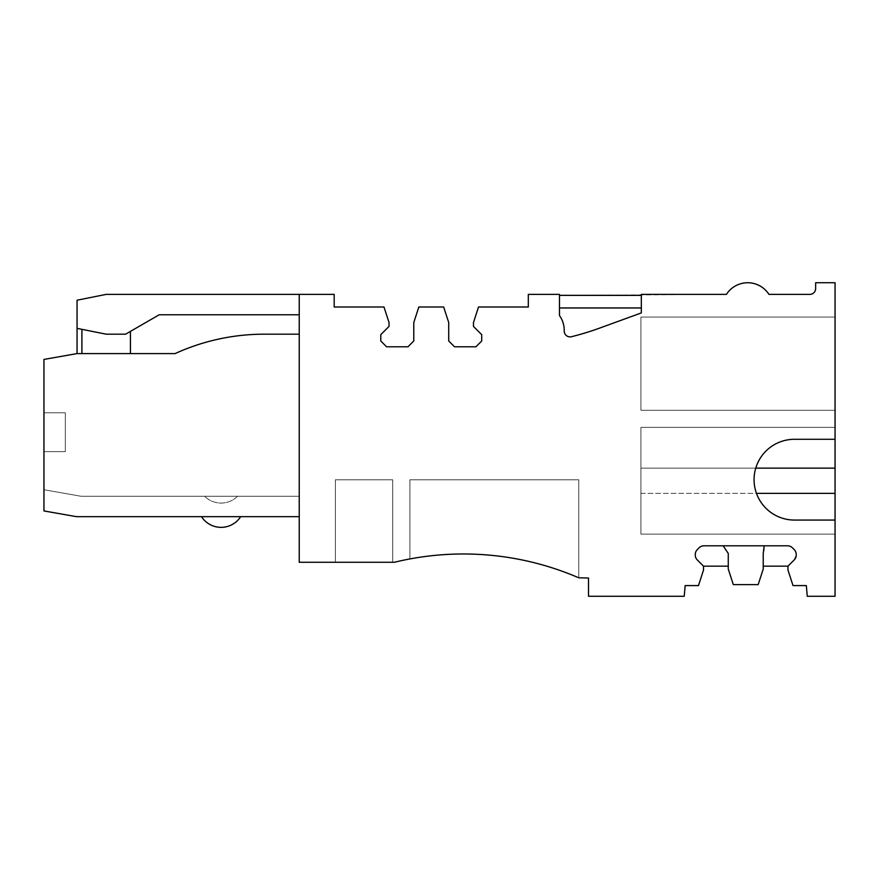 <?xml version="1.0" encoding="UTF-8"?>
<svg xmlns="http://www.w3.org/2000/svg" width="879" height="879" viewBox="0 0 879 879"><rect width="100%" height="100%" fill="white"/><g stroke="black" fill="none" stroke-linecap="round" stroke-linejoin="round"><path stroke-width="0.66" stroke-dasharray="4.39 3.3" d="M77.055 353.6L77.055 328.361L106.172 334.185L81.901 329.328L81.901 353.6L81.901 329.328L77.055 328.361L106.172 334.185L81.901 329.328L81.901 353.6L77.055 353.6L130.433 353.6L81.901 353.6L130.433 353.6L130.433 331.383L125.587 334.185L106.172 334.185L125.587 334.185L159.209 314.77L299.234 314.77L299.234 294.388L106.172 294.388L77.055 300.211L77.055 328.361L81.901 329.328L81.901 353.6L81.901 329.328L106.172 334.185L125.587 334.185L159.209 314.77L299.234 314.77L299.234 294.388L106.172 294.388L77.055 300.211L77.055 328.361L106.172 334.185L125.587 334.185L159.209 314.77L299.234 314.77L299.234 294.388L334.185 294.388L334.185 307.002L334.185 294.388L106.172 294.388L77.055 300.211L77.055 328.361L106.172 334.185L125.587 334.185L106.172 334.185L81.901 329.328L106.172 334.185L125.587 334.185L159.209 314.77L299.234 314.77L299.234 294.388L334.185 294.388L106.172 294.388L77.055 300.211L77.055 328.361L106.172 334.185L125.587 334.185L106.172 334.185L81.901 329.328L81.901 353.6L130.433 353.6L130.433 331.383L125.587 334.185L159.209 314.77L299.234 314.77L299.234 294.388L106.172 294.388L77.055 300.211L77.055 328.361L106.172 334.185L81.901 329.328L81.901 353.6L130.433 353.6L130.433 331.383L125.587 334.185L106.172 334.185L125.587 334.185L159.209 314.77L299.234 314.77L299.234 294.388L334.185 294.388L334.185 307.002L383.98 307.002L334.185 307.002L383.98 307.002L389.023 322.538L389.023 326.417L380.772 334.668L380.772 340.975L380.772 334.668L380.772 340.975L386.595 346.798L380.772 340.975L386.595 346.798L407.955 346.798L386.595 346.798L407.955 346.798L413.778 340.975L407.955 346.798L413.778 340.975L413.778 322.538L413.778 340.975L413.778 322.538L418.822 307.002L443.675 307.002L448.719 322.538L448.719 340.975L454.542 346.798L448.719 340.975L454.542 346.798L475.902 346.798L454.542 346.798L475.902 346.798L481.725 340.975L475.902 346.798L481.725 340.975L481.725 334.668L481.725 340.975L481.725 334.668L473.473 326.417L481.725 334.668L473.473 326.417L473.473 322.538L478.517 307.002L528.312 307.002L478.517 307.002L528.312 307.002L528.312 294.388L528.312 307.002L528.312 294.388L559.483 294.388L559.483 315.561A25.381 25.381 0 0 1 564.219 331.053A5.834 5.834 0 0 0 571.46 336.712A5.823 5.823 0 0 1 564.219 331.053A5.823 5.823 0 0 0 571.46 336.712A277.72 277.72 0 0 0 599.467 328.164L641.329 312.924L641.329 307.969L559.483 307.969L559.483 315.561L559.483 294.388L528.312 294.388L559.483 294.388L559.483 315.561L559.483 294.388L559.483 315.561L559.483 294.388L528.312 294.388L559.483 294.388L559.483 315.561L559.483 294.388L528.312 294.388L559.483 294.388L559.483 315.561L559.483 294.388L528.312 294.388L559.483 294.388L559.483 315.561L559.483 294.388L528.312 294.388L559.483 294.388L559.483 315.561L559.483 294.388L528.312 294.388L559.483 294.388L559.483 315.561A25.557 25.557 0 0 1 564.23 330.339A25.381 25.381 0 0 0 559.483 315.561A25.557 25.557 0 0 1 564.23 330.339L564.219 331.053A25.381 25.381 0 0 0 559.483 315.561A25.557 25.557 0 0 1 564.23 330.339L564.219 331.053A5.834 5.834 0 0 0 571.46 336.712A277.72 277.72 0 0 0 599.467 328.164A277.665 277.665 0 0 1 571.46 336.712A277.72 277.72 0 0 0 599.467 328.164L641.329 312.924L599.467 328.164L641.329 312.924L641.329 294.388L726.428 294.388A25.238 25.238 0 0 1 768.96 294.388L809.812 294.388A5.823 5.823 0 0 0 815.635 288.565L815.646 282.741L835.05 282.741L835.05 596.259L807.252 596.259L806.351 585.59L793.023 585.59L806.351 585.59L807.252 596.259L835.05 596.259L835.05 439.291L794.451 439.291C775.201 440.302 762.313 449.916 755.753 468.133A40.379 40.379 0 0 0 794.451 520.06L835.05 520.06L835.05 439.291L794.451 439.291A40.379 40.379 0 0 0 756.456 493.372C763.51 510.292 776.168 519.181 794.451 520.06L835.05 520.06L835.05 534.135L835.05 282.741L815.646 282.741L815.635 288.565L815.646 282.741L835.05 282.741L835.05 596.259L835.05 520.06L835.05 534.135L640.912 534.135L835.05 534.135L835.05 439.291L794.451 439.291A40.379 40.379 0 0 0 754.072 479.681A40.379 40.379 0 0 0 794.451 520.06L835.05 520.06L835.05 534.135L640.912 534.135L640.912 493.372L640.912 534.135L835.05 534.135L835.05 282.741L815.646 282.741L815.635 288.565L815.646 282.741L835.05 282.741L835.05 596.259L807.252 596.259L806.351 585.59L793.023 585.59L787.969 570.053L787.969 566.175L763.225 566.175L763.225 569.087L763.225 553.451L763.225 566.175L787.969 566.175L794.231 559.912L787.969 566.175L794.231 559.912L796.22 554.429A6.933 6.933 0 0 0 794.231 549.628A6.933 6.933 0 0 1 796.22 554.429A6.867 6.867 0 0 0 794.231 549.628L792.386 547.782A6.933 6.933 0 0 0 787.584 545.793A6.933 6.933 0 0 1 792.386 547.782A6.867 6.867 0 0 0 787.584 545.793L764.192 545.793L763.225 553.451L763.225 566.175L787.969 566.175L763.225 566.175L763.225 569.087L763.225 553.451L763.225 566.175L787.969 566.175L794.231 559.912A6.933 6.933 0 0 0 796.22 555.11L796.22 554.429A6.933 6.933 0 0 0 794.231 549.628L792.386 547.782A6.933 6.933 0 0 0 787.584 545.793L764.192 545.793L763.225 553.451L763.225 566.175L787.969 566.175L794.231 559.912L787.969 566.175L763.225 566.175L763.225 569.087L763.225 553.451L763.225 566.175L787.969 566.175L794.231 559.912A6.933 6.933 0 0 0 796.22 555.11L796.22 554.429A6.867 6.867 0 0 0 794.231 549.628L792.386 547.782A6.867 6.867 0 0 0 787.584 545.793L703.914 545.793A6.933 6.933 0 0 0 699.102 547.782A6.933 6.933 0 0 1 703.914 545.793L787.584 545.793L764.192 545.793L764.192 549.968L764.192 545.793L703.914 545.793A6.933 6.933 0 0 0 699.102 547.782L697.267 549.628A6.933 6.933 0 0 0 695.278 554.429A6.933 6.933 0 0 1 697.267 549.628L699.102 547.782L697.267 549.628A6.933 6.933 0 0 0 695.278 554.429L695.278 555.11A6.933 6.933 0 0 0 697.267 559.912A6.933 6.933 0 0 1 695.278 555.11L695.278 554.429L695.278 555.11A6.933 6.933 0 0 0 697.267 559.912L703.519 566.175L703.519 570.053L698.475 585.59L685.148 585.59L684.247 596.259L685.148 585.59L684.247 596.259L588.501 596.259L588.501 578.019L578.789 577.811A291.235 291.235 0 0 0 394.363 562.285L299.234 562.285L299.234 294.388L106.172 294.388L77.055 300.211L77.055 328.361L106.172 334.185L125.587 334.185L106.172 334.185L81.901 329.328L81.901 353.6L130.433 353.6L130.433 331.383L125.587 334.185L159.209 314.77L299.234 314.77L299.234 294.388L334.185 294.388L334.185 307.002L383.98 307.002L389.023 322.538L389.023 326.417L380.772 334.668L380.772 340.975L386.595 346.798L407.955 346.798L413.778 340.975L413.778 322.538L418.822 307.002L443.675 307.002L448.719 322.538L448.719 340.975L454.542 346.798L475.902 346.798L481.725 340.975L481.725 334.668L473.473 326.417L473.473 322.538L478.517 307.002L528.312 307.002L528.312 294.388L559.483 294.388L559.483 315.561A25.381 25.381 0 0 1 564.23 330.339L564.219 331.053A5.823 5.823 0 0 0 571.46 336.712A277.72 277.72 0 0 0 599.467 328.164L641.329 312.924L641.329 294.388L726.428 294.388A25.238 25.238 0 0 1 768.96 294.388L809.812 294.388A5.823 5.823 0 0 0 815.635 288.565L815.646 282.741L835.05 282.741L815.646 282.741L815.635 288.565L815.646 282.741L835.05 282.741L835.05 596.259L807.252 596.259L806.351 585.59L793.023 585.59L787.969 570.053L787.969 566.175L763.225 566.175L763.225 569.087L763.225 553.451L763.225 566.175L787.969 566.175L794.231 559.912L787.969 566.175L763.225 566.175L763.225 569.087L763.225 553.451L763.225 566.175L787.969 566.175L794.231 559.912A6.933 6.933 0 0 0 796.22 555.11L796.22 554.429A6.933 6.933 0 0 0 794.231 549.628L792.386 547.782A6.933 6.933 0 0 0 787.584 545.793L764.192 545.793L763.225 553.451L763.225 569.087L763.225 553.451L763.225 566.175L787.969 566.175L794.231 559.912L787.969 566.175L763.225 566.175L763.225 569.087L763.225 553.451L764.192 545.793L703.914 545.793L787.584 545.793L764.192 545.793L763.225 553.451L764.192 545.793L703.914 545.793A6.933 6.933 0 0 0 699.102 547.782L697.267 549.628A6.933 6.933 0 0 0 695.278 554.429L695.278 555.11A6.933 6.933 0 0 0 697.267 559.912L703.519 566.175L697.267 559.912A6.933 6.933 0 0 1 695.278 555.11L695.278 554.429A6.933 6.933 0 0 1 697.267 549.628L699.102 547.782L697.267 549.628A6.933 6.933 0 0 0 695.278 554.429L695.278 555.11A6.933 6.933 0 0 0 697.267 559.912L703.519 566.175L697.267 559.912A6.933 6.933 0 0 1 695.278 555.11L695.278 554.429A6.933 6.933 0 0 1 697.267 549.628L699.102 547.782L697.267 549.628A6.933 6.933 0 0 0 695.278 554.429L695.278 555.11A6.933 6.933 0 0 0 697.267 559.912L703.519 566.175L697.267 559.912A6.933 6.933 0 0 1 695.278 555.11L695.278 554.429A6.933 6.933 0 0 1 697.267 549.628L699.102 547.782A6.933 6.933 0 0 1 703.914 545.793L787.584 545.793L764.192 545.793L763.225 553.451L764.192 545.793L703.914 545.793L787.584 545.793L764.192 545.793L763.225 553.451L764.192 545.793L703.914 545.793A6.933 6.933 0 0 0 699.102 547.782A6.933 6.933 0 0 1 703.914 545.793L787.584 545.793A6.867 6.867 0 0 1 792.386 547.782L794.231 549.628L792.386 547.782A6.933 6.933 0 0 0 787.584 545.793A6.867 6.867 0 0 1 792.386 547.782L794.231 549.628L792.386 547.782A6.933 6.933 0 0 0 787.584 545.793A6.867 6.867 0 0 1 792.386 547.782L794.231 549.628A6.867 6.867 0 0 1 796.22 554.429A6.933 6.933 0 0 0 794.231 549.628A6.867 6.867 0 0 1 796.22 554.429A6.933 6.933 0 0 0 794.231 549.628A6.867 6.867 0 0 1 796.22 554.429A6.933 6.933 0 0 0 794.231 549.628L792.386 547.782A6.933 6.933 0 0 0 787.584 545.793L703.914 545.793A6.933 6.933 0 0 0 699.102 547.782A6.933 6.933 0 0 1 703.914 545.793L787.584 545.793A6.867 6.867 0 0 1 792.386 547.782A6.933 6.933 0 0 0 787.584 545.793A6.867 6.867 0 0 1 792.386 547.782L794.231 549.628A6.867 6.867 0 0 1 796.22 554.429A6.933 6.933 0 0 0 794.231 549.628A6.867 6.867 0 0 1 796.22 554.429A6.933 6.933 0 0 0 794.231 549.628M299.234 516.665L76.473 516.665L299.234 516.665L76.473 516.665L299.234 516.665L299.234 334.185L264.052 334.185L299.234 334.185L299.234 516.665L299.234 334.185L299.234 516.665L299.234 334.185L264.052 334.185L299.234 334.185L299.234 516.665L299.234 334.185L264.052 334.185L299.234 334.185L299.234 496.283L299.234 334.185L264.052 334.185L299.234 334.185L299.234 516.665L299.234 334.185L264.052 334.185L299.234 334.185L299.234 496.283L299.234 334.185L264.052 334.185L299.234 334.185L299.234 516.665L299.234 334.185L264.052 334.185A214.234 214.234 0 0 0 175.086 353.6L76.978 353.6L43.95 359.423L43.95 510.93L76.473 516.665L201.511 516.665L76.473 516.665L43.95 510.93L76.473 516.665L43.95 510.93L76.473 516.665L299.234 516.665L240.681 516.665L299.234 516.665L299.234 496.283L237.539 496.283A23.293 23.293 0 0 1 204.653 496.283A23.293 23.293 0 0 0 237.539 496.283L81.154 496.283L43.95 489.724L43.95 510.93L76.473 516.665L43.95 510.93L76.473 516.665L299.234 516.665L299.234 496.283L81.154 496.283L43.95 489.724L43.95 510.93L76.473 516.665L43.95 510.93L76.473 516.665L299.234 516.665L76.473 516.665L43.95 510.93L76.473 516.665L299.234 516.665L299.234 496.283L81.154 496.283L43.95 489.724L43.95 510.93L43.95 359.423L43.95 510.93L43.95 359.423L43.95 510.93L43.95 359.423L43.95 510.93L43.95 359.423L43.95 510.93L76.473 516.665L299.234 516.665L76.473 516.665L43.95 510.93L43.95 359.423L43.95 510.93L76.473 516.665L299.234 516.665L299.234 496.283L81.154 496.283L43.95 489.724L43.95 510.93L43.95 359.423L43.95 489.724L81.154 496.283L43.95 489.724L81.154 496.283L43.95 489.724L81.154 496.283L43.95 489.724L81.154 496.283L43.95 489.724L81.154 496.283L43.95 489.724L43.95 359.423L43.95 489.724L81.154 496.283L43.95 489.724L81.154 496.283L43.95 489.724L43.95 359.423L43.95 510.93L76.473 516.665L299.234 516.665L76.473 516.665L299.234 516.665L299.234 496.283L81.154 496.283L299.234 496.283L81.154 496.283L299.234 496.283L81.154 496.283L299.234 496.283L81.154 496.283L299.234 496.283L81.154 496.283L299.234 496.283L81.154 496.283L299.234 496.283L299.234 334.185L299.234 516.665L299.234 334.185L264.052 334.185A214.234 214.234 0 0 0 175.086 353.6A214.234 214.234 0 0 1 264.052 334.185A214.234 214.234 0 0 0 175.086 353.6L76.978 353.6L43.95 359.423M240.681 516.665A23.293 23.293 0 0 1 201.511 516.665M43.95 451.63L43.95 412.811L43.95 451.63L65.31 451.63L65.31 412.811L65.31 451.63L65.31 412.811L65.31 451.63L65.31 412.811L65.31 451.63L65.31 412.811L65.31 451.63L65.31 412.811L65.31 451.63L65.31 412.811L65.31 451.63L65.31 412.811L65.31 451.63L65.31 412.811L65.31 451.63L65.31 412.811L65.31 451.63L43.95 451.63L43.95 412.811L65.31 412.811L43.95 412.811L43.95 451.63L65.31 451.63L43.95 451.63L43.95 412.811L65.31 412.811L43.95 412.811L43.95 451.63L65.31 451.63L43.95 451.63L43.95 412.811L65.31 412.811L43.95 412.811L43.95 451.63L65.31 451.63L43.95 451.63L43.95 412.811L65.31 412.811L43.95 412.811L43.95 451.63L65.31 451.63L43.95 451.63L43.95 412.811L65.31 412.811L43.95 412.811L43.95 451.63L65.31 451.63L43.95 451.63L43.95 412.811L65.31 412.811L43.95 412.811L43.95 451.63L65.31 451.63L43.95 451.63L43.95 412.811L65.31 412.811L43.95 412.811L43.95 451.63L65.31 451.63L43.95 451.63L43.95 412.811L65.31 412.811L43.95 412.811L43.95 451.63L65.31 451.63L43.95 451.63M564.219 330.922L564.219 331.053A5.834 5.834 0 0 0 571.46 336.712A277.72 277.72 0 0 0 599.467 328.164L641.329 312.924L599.467 328.164L641.329 312.924L599.467 328.164L641.329 312.924L599.467 328.164L641.329 312.924L599.467 328.164L641.329 312.924L641.329 295.355L559.483 295.355L559.483 294.388L528.312 294.388L559.483 294.388L528.312 294.388L528.312 307.002L528.312 294.388L528.312 307.002L528.312 294.388L528.312 307.002L528.312 294.388L528.312 307.002L528.312 294.388L528.312 307.002L528.312 294.388L528.312 307.002L528.312 294.388L528.312 307.002L478.517 307.002L528.312 307.002L478.517 307.002L528.312 307.002L478.517 307.002L528.312 307.002L478.517 307.002L528.312 307.002L478.517 307.002L528.312 307.002L478.517 307.002L528.312 307.002L478.517 307.002L473.473 322.538L478.517 307.002L473.473 322.538L478.517 307.002L473.473 322.538L478.517 307.002L473.473 322.538L478.517 307.002L473.473 322.538L478.517 307.002L473.473 322.538L478.517 307.002L473.473 322.538L478.517 307.002L473.473 322.538L473.473 326.417L473.473 322.538L473.473 326.417L473.473 322.538L473.473 326.417L473.473 322.538L473.473 326.417L473.473 322.538L473.473 326.417L473.473 322.538L473.473 326.417L473.473 322.538L473.473 326.417L473.473 322.538L473.473 326.417L481.725 334.668L473.473 326.417L481.725 334.668L473.473 326.417L481.725 334.668L473.473 326.417L481.725 334.668L473.473 326.417L481.725 334.668L473.473 326.417L481.725 334.668L473.473 326.417L481.725 334.668L481.725 340.975L481.725 334.668L481.725 340.975L481.725 334.668L481.725 340.975L475.902 346.798L481.725 340.975L475.902 346.798L481.725 340.975L475.902 346.798L454.542 346.798L475.902 346.798L454.542 346.798L475.902 346.798L454.542 346.798L448.719 340.975L454.542 346.798L448.719 340.975L454.542 346.798L448.719 340.975L448.719 322.538L448.719 340.975L448.719 322.538L448.719 340.975L448.719 322.538L448.719 340.975L448.719 322.538L448.719 340.975L448.719 322.538L448.719 340.975L448.719 322.538L448.719 340.975L448.719 322.538L448.719 340.975L448.719 322.538L443.675 307.002L448.719 322.538L443.675 307.002L448.719 322.538L443.675 307.002L448.719 322.538L443.675 307.002L448.719 322.538L443.675 307.002L448.719 322.538L443.675 307.002L448.719 322.538L443.675 307.002L448.719 322.538L443.675 307.002L418.822 307.002L443.675 307.002L418.822 307.002L443.675 307.002L418.822 307.002L443.675 307.002L418.822 307.002L443.675 307.002L418.822 307.002L443.675 307.002L418.822 307.002L443.675 307.002L418.822 307.002L443.675 307.002L418.822 307.002L413.778 322.538L418.822 307.002L413.778 322.538L418.822 307.002L413.778 322.538L418.822 307.002L413.778 322.538L418.822 307.002L413.778 322.538L418.822 307.002L413.778 322.538L418.822 307.002L413.778 322.538L418.822 307.002L413.778 322.538L413.778 340.975L413.778 322.538L413.778 340.975L413.778 322.538L413.778 340.975L413.778 322.538L413.778 340.975L413.778 322.538L413.778 340.975L413.778 322.538L413.778 340.975L413.778 322.538L413.778 340.975L407.955 346.798L413.778 340.975L407.955 346.798L413.778 340.975L407.955 346.798L386.595 346.798L407.955 346.798L386.595 346.798L407.955 346.798L386.595 346.798L380.772 340.975L386.595 346.798L380.772 340.975L386.595 346.798L380.772 340.975L380.772 334.668L380.772 340.975L380.772 334.668L380.772 340.975L380.772 334.668L389.023 326.417L389.023 322.538L383.98 307.002L389.023 322.538L389.023 326.417L380.772 334.668L389.023 326.417L389.023 322.538L383.98 307.002L389.023 322.538L389.023 326.417L380.772 334.668L389.023 326.417L389.023 322.538L383.98 307.002L389.023 322.538L389.023 326.417L380.772 334.668L389.023 326.417L389.023 322.538L383.98 307.002L389.023 322.538L389.023 326.417L380.772 334.668L389.023 326.417L389.023 322.538L383.98 307.002L389.023 322.538L389.023 326.417L380.772 334.668L389.023 326.417L389.023 322.538L383.98 307.002L389.023 322.538L389.023 326.417L380.772 334.668L389.023 326.417L389.023 322.538L383.98 307.002L389.023 322.538L389.023 326.417L380.772 334.668L389.023 326.417L389.023 322.538L383.98 307.002L334.185 307.002L334.185 294.388L334.185 307.002L383.98 307.002L334.185 307.002L334.185 294.388L106.172 294.388L77.055 300.211L77.055 328.361L106.172 334.185L125.587 334.185L106.172 334.185L125.587 334.185L130.433 331.383L130.433 353.6L130.433 331.383L130.433 353.6L130.433 331.383L125.587 334.185L159.209 314.77L299.234 314.77L299.234 294.388L106.172 294.388L77.055 300.211L77.055 328.361L106.172 334.185L81.901 329.328L81.901 353.6L130.433 353.6L130.433 331.383L130.433 353.6L130.433 331.383L125.587 334.185L106.172 334.185L81.901 329.328L81.901 353.6L130.433 353.6L130.433 331.383L125.587 334.185L159.209 314.77L299.234 314.77L299.234 294.388L334.185 294.388L334.185 307.002L383.98 307.002L334.185 307.002L334.185 294.388L106.172 294.388L77.055 300.211L77.055 328.361L106.172 334.185L125.587 334.185L106.172 334.185L125.587 334.185L159.209 314.77L299.234 314.77L299.234 294.388L106.172 294.388L77.055 300.211L77.055 328.361L106.172 334.185L81.901 329.328L81.901 353.6L130.433 353.6L130.433 331.383L125.587 334.185L106.172 334.185L81.901 329.328L81.901 353.6L130.433 353.6L130.433 331.383L130.433 353.6L130.433 331.383L125.587 334.185L159.209 314.77L299.234 314.77L299.234 294.388L334.185 294.388L334.185 307.002L383.98 307.002L334.185 307.002L334.185 294.388L106.172 294.388L77.055 300.211L77.055 328.361L106.172 334.185L125.587 334.185L106.172 334.185L81.901 329.328L81.901 353.6L130.433 353.6L130.433 331.383M571.46 336.712A277.72 277.72 0 0 0 599.467 328.164L641.329 312.924L641.329 294.388L641.329 312.924L641.329 294.388L641.329 312.924L599.467 328.164A277.72 277.72 0 0 1 571.46 336.712A5.834 5.834 0 0 1 564.219 331.053A5.823 5.823 0 0 0 571.46 336.712A5.834 5.834 0 0 1 564.219 331.053A25.381 25.381 0 0 0 564.23 330.339A25.381 25.381 0 0 1 564.219 331.053A5.823 5.823 0 0 0 571.46 336.712A5.834 5.834 0 0 1 564.219 331.053A5.823 5.823 0 0 0 571.46 336.712A5.834 5.834 0 0 1 564.219 331.053A5.823 5.823 0 0 0 571.46 336.712A5.834 5.834 0 0 1 564.219 331.053A25.381 25.381 0 0 0 564.23 330.339L564.219 331.053A25.381 25.381 0 0 0 564.23 330.339L564.219 331.053A25.381 25.381 0 0 0 564.23 330.339L564.219 331.053A25.381 25.381 0 0 0 564.23 330.339L564.219 331.053A5.823 5.823 0 0 0 571.46 336.712A277.72 277.72 0 0 0 599.467 328.164L641.329 312.924L641.329 294.388L641.329 312.924L641.329 294.388L641.329 312.924L641.329 294.388L641.329 312.924L641.329 294.388L641.329 312.924L641.329 294.388L726.428 294.388A25.238 25.238 0 0 1 768.96 294.388L809.812 294.388A5.823 5.823 0 0 0 815.635 288.565L815.646 282.741L835.05 282.741L835.05 596.259L835.05 520.06L835.05 534.135L640.912 534.135L835.05 534.135L835.05 427.37L835.05 439.291L794.451 439.291C775.19 440.313 762.291 449.927 755.753 468.133A40.379 40.379 0 0 0 756.456 493.372C763.51 510.292 776.168 519.181 794.451 520.06L835.05 520.06L835.05 534.135L640.912 534.135L640.912 427.37L835.05 427.37L640.912 427.37L640.912 534.135L835.05 534.135L835.05 520.06L835.05 534.135L640.912 534.135L640.912 468.133L640.912 534.135L835.05 534.135L835.05 282.741L815.646 282.741L815.635 288.565L815.646 282.741L835.05 282.741L835.05 596.259L807.252 596.259L806.351 585.59L793.023 585.59L787.969 570.053L787.969 566.175L763.225 566.175L763.225 569.087L763.225 553.451L764.192 545.793L703.914 545.793L764.192 545.793L763.225 553.451L764.192 545.793M703.519 566.175L728.273 566.175L703.519 566.175L703.519 570.053L698.475 585.59L703.519 570.053L703.519 566.175L728.273 566.175L728.273 569.087L728.273 566.175L703.519 566.175L703.519 570.053L698.475 585.59L703.519 570.053L703.519 566.175L728.273 566.175L703.519 566.175L703.519 570.053L698.475 585.59L703.519 570.053L703.519 566.175L728.273 566.175L703.519 566.175L703.519 570.053L698.475 585.59L703.519 570.053L703.519 566.175L728.273 566.175L703.519 566.175L703.519 570.053L698.475 585.59L703.519 570.053L703.519 566.175L728.273 566.175L703.519 566.175L703.519 570.053L698.475 585.59L703.519 570.053L703.519 566.175L728.273 566.175L703.519 566.175L703.519 570.053L698.475 585.59L703.519 570.053L703.519 566.175L703.519 570.053L698.475 585.59L703.519 570.053L703.519 566.175L728.273 566.175L703.519 566.175L728.273 566.175L728.273 569.087L728.273 553.451L728.273 566.175L728.273 553.451L723.131 545.793L728.273 553.451L728.273 569.087L728.273 553.451L723.131 545.793L728.273 553.451L728.273 569.087L728.273 553.451L723.131 545.793L728.273 553.451L728.273 569.087L728.273 553.451L723.131 545.793L728.273 553.451L728.273 569.087L728.273 553.451L723.131 545.793L728.273 553.451L723.131 545.793L728.273 553.451L728.273 566.175L728.273 553.451L723.131 545.793L728.273 553.451L728.273 569.087L728.273 553.451L728.273 569.087L733.317 584.612L758.17 584.612L763.225 569.087L763.225 566.175L787.969 566.175L794.231 559.912A6.933 6.933 0 0 0 796.22 555.11L796.22 554.429M835.05 439.291L835.05 282.741L835.05 439.291L835.05 282.741L835.05 439.291L794.451 439.291A40.379 40.379 0 0 0 754.072 479.681A40.379 40.379 0 0 1 755.753 468.133A40.379 40.379 0 0 0 794.451 520.06L835.05 520.06L835.05 468.133L640.912 468.133L835.05 468.133L640.912 468.133L835.05 468.133L640.912 468.133L835.05 468.133L640.912 468.133L755.753 468.133L640.912 468.133L640.912 534.135L835.05 534.135L640.912 534.135L640.912 468.133L835.05 468.133L835.05 427.37L640.912 427.37L835.05 427.37L835.05 439.291L835.05 427.37L640.912 427.37L640.912 534.135L835.05 534.135L640.912 534.135L640.912 427.37L835.05 427.37L835.05 439.291L794.451 439.291C775.19 440.313 762.291 449.927 755.753 468.133A40.379 40.379 0 0 0 754.072 479.681A40.379 40.379 0 0 1 794.451 439.291C775.19 440.313 762.291 449.927 755.753 468.133C762.291 449.927 775.19 440.313 794.451 439.291C775.19 440.313 762.291 449.927 755.753 468.133A40.379 40.379 0 0 0 754.072 479.681A40.379 40.379 0 0 1 794.451 439.291C775.19 440.313 762.291 449.927 755.753 468.133A40.379 40.379 0 0 0 754.072 479.681A40.379 40.379 0 0 1 794.451 439.291C775.19 440.313 762.291 449.927 755.753 468.133A40.379 40.379 0 0 0 754.072 479.681A40.379 40.379 0 0 1 794.451 439.291C775.19 440.313 762.291 449.927 755.753 468.133A40.379 40.379 0 0 0 754.072 479.681A40.379 40.379 0 0 1 794.451 439.291L835.05 439.291L835.05 427.37L640.912 427.37L640.912 534.135L640.912 427.37L835.05 427.37L835.05 439.291L794.451 439.291L835.05 439.291L835.05 427.37L640.912 427.37L640.912 534.135L640.912 427.37L835.05 427.37L835.05 439.291L794.451 439.291L835.05 439.291L835.05 427.37L640.912 427.37L640.912 534.135L640.912 427.37L835.05 427.37L835.05 439.291L794.451 439.291L835.05 439.291L835.05 427.37L640.912 427.37L640.912 534.135L640.912 427.37L835.05 427.37L835.05 439.291L794.451 439.291L835.05 439.291L835.05 427.37L640.912 427.37L640.912 493.372L640.912 427.37L835.05 427.37L640.912 427.37L640.912 468.133L640.912 427.37L640.912 468.133L640.912 427.37L835.05 427.37L835.05 439.291L794.451 439.291L835.05 439.291L835.05 282.741L815.646 282.741L815.635 288.565A5.823 5.823 0 0 1 809.812 294.388A5.823 5.823 0 0 0 815.635 288.565A5.823 5.823 0 0 1 809.812 294.388A5.823 5.823 0 0 0 815.635 288.565A5.823 5.823 0 0 1 809.812 294.388L768.96 294.388A25.238 25.238 0 0 0 726.428 294.388L641.329 294.388L726.428 294.388A25.238 25.238 0 0 1 768.96 294.388L809.812 294.388L768.96 294.388A25.238 25.238 0 0 0 726.428 294.388L641.329 294.388L726.428 294.388A25.238 25.238 0 0 1 768.96 294.388L809.812 294.388L768.96 294.388A25.238 25.238 0 0 0 726.428 294.388L559.483 295.355L641.329 295.355L559.483 295.355L559.483 307.969L641.329 307.969L559.483 307.969L641.329 307.969L559.483 307.969L641.329 307.969L559.483 307.969L641.329 307.969L559.483 307.969L641.329 307.969L559.483 307.969L641.329 307.969L559.483 307.969L641.329 307.969L559.483 307.969L641.329 307.969L641.329 295.355L559.483 295.355L726.428 294.388A25.238 25.238 0 0 1 768.96 294.388L809.812 294.388A5.823 5.823 0 0 0 815.635 288.565L815.646 282.741L835.05 282.741L835.05 596.259L807.252 596.259L806.351 585.59L793.023 585.59L787.969 570.053L787.969 566.175L763.225 566.175M758.17 584.612L763.225 569.087L758.17 584.612L763.225 569.087L758.17 584.612L763.225 569.087L758.17 584.612L763.225 569.087L758.17 584.612L763.225 569.087L758.17 584.612L763.225 569.087L758.17 584.612L763.225 569.087L758.17 584.612L763.225 569.087L758.17 584.612L733.317 584.612L758.17 584.612M728.273 566.175L728.273 569.087L733.317 584.612L728.273 569.087L733.317 584.612L728.273 569.087L733.317 584.612L728.273 569.087L733.317 584.612L728.273 569.087L733.317 584.612L728.273 569.087L733.317 584.612L728.273 569.087L733.317 584.612L728.273 569.087L733.317 584.612L728.273 569.087L728.273 553.451L723.131 545.793M392.704 562.285L392.704 479.78L392.704 562.285L392.704 479.78L335.382 479.78L392.704 479.78L335.382 479.78L392.704 479.78L392.704 562.285L392.704 479.78L335.382 479.78L392.704 479.78L392.704 562.285L392.704 479.78L335.382 479.78L392.704 479.78L392.704 562.285L392.704 479.78L335.382 479.78L392.704 479.78L392.704 562.285L392.704 479.78L335.382 479.78L392.704 479.78L392.704 562.285L392.704 479.78L335.382 479.78L392.704 479.78L392.704 562.285L392.704 479.78L335.382 479.78L392.704 479.78L392.704 562.285L392.704 479.78L335.382 479.78L392.704 479.78L392.704 562.285L335.382 562.285L335.382 479.78L335.382 562.285L392.704 562.285L335.382 562.285L392.704 562.285L335.382 562.285L335.382 479.78L335.382 562.285L392.704 562.285L335.382 562.285L335.382 479.78L335.382 562.285L392.704 562.285L335.382 562.285L335.382 479.78L335.382 562.285L392.704 562.285L335.382 562.285L335.382 479.78L335.382 562.285L392.704 562.285L335.382 562.285L335.382 479.78L335.382 562.285L392.704 562.285L335.382 562.285L335.382 479.78L335.382 562.285L392.704 562.285L335.382 562.285L335.382 479.78L335.382 562.285L392.704 562.285M835.05 317.044L640.912 317.044L835.05 317.044L640.912 317.044L640.912 410.273L640.912 317.044L640.912 410.273L640.912 317.044L835.05 317.044L640.912 317.044L640.912 410.273L640.912 317.044L835.05 317.044L640.912 317.044L640.912 410.273L640.912 317.044L835.05 317.044L640.912 317.044L640.912 410.273L640.912 317.044L835.05 317.044L640.912 317.044L640.912 410.273L640.912 317.044L835.05 317.044L640.912 317.044L640.912 410.273L640.912 317.044L835.05 317.044L640.912 317.044L640.912 410.273L640.912 317.044L835.05 317.044L640.912 317.044L640.912 410.273L640.912 317.044L835.05 317.044L835.05 410.273L640.912 410.273L835.05 410.273L835.05 317.044L835.05 410.273L835.05 317.044L835.05 410.273L640.912 410.273L835.05 410.273L835.05 317.044L835.05 410.273L640.912 410.273L835.05 410.273L835.05 317.044L835.05 410.273L640.912 410.273L835.05 410.273L835.05 317.044L835.05 410.273L640.912 410.273L835.05 410.273L835.05 317.044L835.05 410.273L640.912 410.273L835.05 410.273L835.05 317.044L835.05 410.273L640.912 410.273L835.05 410.273L835.05 317.044L835.05 410.273L640.912 410.273L835.05 410.273L835.05 317.044M299.234 294.388L334.185 294.388L334.185 307.002L383.98 307.002L334.185 307.002L334.185 294.388L106.172 294.388L77.055 300.211L77.055 328.361L106.172 334.185L125.587 334.185L159.209 314.77L125.587 334.185L106.172 334.185L125.587 334.185L106.172 334.185L125.587 334.185L159.209 314.77L299.234 314.77L299.234 294.388L106.172 294.388L334.185 294.388L299.234 294.388L299.234 562.285L299.234 294.388L299.234 562.285L299.234 294.388L299.234 562.285L299.234 294.388L299.234 562.285L299.234 294.388L299.234 562.285L299.234 294.388L299.234 562.285L299.234 294.388L299.234 562.285L299.234 294.388L299.234 562.285L394.363 562.285A291.235 291.235 0 0 1 578.789 577.811A291.235 291.235 0 0 0 409.9 558.945A291.235 291.235 0 0 1 578.789 577.811L578.789 479.78L578.789 577.811A291.235 291.235 0 0 0 394.363 562.285A291.235 291.235 0 0 1 578.789 577.811A291.235 291.235 0 0 0 409.9 558.945A291.235 291.235 0 0 1 578.789 577.811L578.789 479.78L578.789 577.811A291.235 291.235 0 0 0 394.363 562.285A291.235 291.235 0 0 1 578.789 577.811A291.235 291.235 0 0 0 409.9 558.945A291.235 291.235 0 0 1 578.789 577.811L578.789 479.78L578.789 577.811A291.235 291.235 0 0 0 409.9 558.945A291.235 291.235 0 0 1 578.789 577.811A291.235 291.235 0 0 0 394.363 562.285A291.235 291.235 0 0 1 578.789 577.811L578.789 479.78L578.789 577.811A291.235 291.235 0 0 0 409.9 558.945A291.235 291.235 0 0 1 578.789 577.811A291.235 291.235 0 0 0 394.363 562.285A291.235 291.235 0 0 1 578.789 577.811L578.789 479.78L578.789 577.811A291.235 291.235 0 0 0 409.9 558.945A291.235 291.235 0 0 1 578.789 577.811A291.235 291.235 0 0 0 394.363 562.285A291.235 291.235 0 0 1 578.789 577.811L578.789 479.78L578.789 577.811A291.235 291.235 0 0 0 409.9 558.945A291.235 291.235 0 0 1 578.789 577.811A291.235 291.235 0 0 0 394.363 562.285A291.235 291.235 0 0 1 578.789 577.811L578.789 479.78L578.789 577.811A291.235 291.235 0 0 0 394.363 562.285A291.235 291.235 0 0 1 578.789 577.811L588.501 578.019L578.789 578.019L588.501 578.019L578.789 578.019L588.501 578.019L578.789 578.019L588.501 578.019L578.789 578.019L588.501 578.019L578.789 578.019L588.501 578.019L578.789 578.019L588.501 578.019L588.501 596.259L588.501 578.019L588.501 596.259L588.501 578.019L588.501 596.259L588.501 578.019L588.501 596.259L588.501 578.019L588.501 596.259L588.501 578.019L588.501 596.259L588.501 578.019L588.501 596.259L588.501 578.019L588.501 596.259L684.247 596.259L588.501 596.259L684.247 596.259L588.501 596.259L684.247 596.259L588.501 596.259L684.247 596.259L588.501 596.259L684.247 596.259L588.501 596.259L684.247 596.259L588.501 596.259L684.247 596.259L588.501 596.259L684.247 596.259L685.148 585.59L684.247 596.259L685.148 585.59L684.247 596.259L685.148 585.59L684.247 596.259L685.148 585.59L684.247 596.259L685.148 585.59L684.247 596.259L685.148 585.59L684.247 596.259L685.148 585.59L698.475 585.59L685.148 585.59L698.475 585.59L685.148 585.59L698.475 585.59L685.148 585.59L698.475 585.59L685.148 585.59L698.475 585.59L685.148 585.59L698.475 585.59L685.148 585.59L698.475 585.59L685.148 585.59L698.475 585.59L685.148 585.59L684.247 596.259L588.501 596.259L588.501 578.019L578.789 577.811A291.235 291.235 0 0 0 409.9 558.945A291.235 291.235 0 0 1 578.789 577.811L578.789 479.78L409.9 479.78L409.9 558.945L409.9 479.78L578.789 479.78L409.9 479.78L409.9 558.945L409.9 479.78L578.789 479.78L409.9 479.78L409.9 558.945L409.9 479.78L578.789 479.78L409.9 479.78L409.9 558.945L409.9 479.78L578.789 479.78L409.9 479.78L409.9 558.945L409.9 479.78L578.789 479.78L409.9 479.78L409.9 558.945L409.9 479.78L578.789 479.78L409.9 479.78L409.9 558.945L409.9 479.78L578.789 479.78L409.9 479.78L409.9 558.945L409.9 479.78L578.789 479.78L409.9 479.78L409.9 558.945L409.9 479.78L578.789 479.78L578.789 577.811A291.235 291.235 0 0 0 409.9 558.945A291.235 291.235 0 0 1 578.789 577.811A291.235 291.235 0 0 0 394.363 562.285L299.234 562.285L299.234 294.388L299.234 314.77L159.209 314.77L299.234 314.77L299.234 294.388L106.172 294.388L77.055 300.211L77.055 328.361L106.172 334.185L81.901 329.328L81.901 353.6L130.433 353.6L81.901 353.6L81.901 329.328L106.172 334.185L125.587 334.185L159.209 314.77L299.234 314.77L299.234 294.388L334.185 294.388L334.185 307.002L383.98 307.002L334.185 307.002L334.185 294.388L106.172 294.388L77.055 300.211L77.055 328.361L106.172 334.185L125.587 334.185L106.172 334.185L81.901 329.328L81.901 353.6L130.433 353.6L81.901 353.6L130.433 353.6L81.901 353.6L81.901 329.328L106.172 334.185L125.587 334.185L106.172 334.185L125.587 334.185L159.209 314.77L299.234 314.77L299.234 294.388L106.172 294.388L77.055 300.211L77.055 328.361L106.172 334.185L81.901 329.328L81.901 353.6L130.433 353.6L81.901 353.6L81.901 329.328M175.086 353.6L76.978 353.6L175.086 353.6A214.234 214.234 0 0 1 264.052 334.185A214.234 214.234 0 0 0 175.086 353.6A214.234 214.234 0 0 1 264.052 334.185A214.234 214.234 0 0 0 175.086 353.6A214.234 214.234 0 0 1 264.052 334.185L299.234 334.185L264.052 334.185M835.05 520.06L835.05 534.135L640.912 534.135L835.05 534.135L835.05 520.06L794.451 520.06C776.168 519.181 763.51 510.292 756.456 493.372A40.379 40.379 0 0 1 754.072 479.681A40.379 40.379 0 0 0 756.456 493.372C763.51 510.292 776.168 519.181 794.451 520.06L835.05 520.06L835.05 534.135L640.912 534.135L835.05 534.135L835.05 520.06L794.451 520.06L835.05 520.06L835.05 596.259L807.252 596.259L806.351 585.59L793.023 585.59L806.351 585.59L807.252 596.259L835.05 596.259L807.252 596.259L806.351 585.59L793.023 585.59L806.351 585.59L807.252 596.259L835.05 596.259L835.05 520.06L794.451 520.06L835.05 520.06L794.451 520.06L835.05 520.06L835.05 596.259L807.252 596.259L806.351 585.59L793.023 585.59L806.351 585.59L807.252 596.259L835.05 596.259L807.252 596.259L806.351 585.59L793.023 585.59L806.351 585.59L807.252 596.259L835.05 596.259L835.05 520.06L794.451 520.06C776.168 519.181 763.51 510.292 756.456 493.372A40.379 40.379 0 0 1 754.072 479.681A40.379 40.379 0 0 0 794.451 520.06C776.168 519.181 763.51 510.292 756.456 493.372A40.379 40.379 0 0 1 754.072 479.681A40.379 40.379 0 0 0 794.451 520.06C776.168 519.181 763.51 510.292 756.456 493.372A40.379 40.379 0 0 1 754.072 479.681A40.379 40.379 0 0 0 794.451 520.06C776.168 519.181 763.51 510.292 756.456 493.372A40.379 40.379 0 0 1 754.072 479.681A40.379 40.379 0 0 0 794.451 520.06C776.168 519.181 763.51 510.292 756.456 493.372A40.379 40.379 0 0 1 754.072 479.681A40.379 40.379 0 0 0 794.451 520.06L835.05 520.06L835.05 596.259L835.05 282.741L815.646 282.741L815.635 288.565L815.646 282.741L835.05 282.741L815.646 282.741L815.635 288.565L815.646 282.741L835.05 282.741L835.05 596.259L807.252 596.259L806.351 585.59L793.023 585.59L787.969 570.053L787.969 566.175L787.969 570.053L787.969 566.175L787.969 570.053L787.969 566.175L794.231 559.912A6.933 6.933 0 0 0 796.22 555.11A6.933 6.933 0 0 1 794.231 559.912L787.969 566.175L787.969 570.053L787.969 566.175L787.969 570.053L787.969 566.175L794.231 559.912A6.933 6.933 0 0 0 796.22 555.11A6.933 6.933 0 0 1 794.231 559.912L787.969 566.175L787.969 570.053L787.969 566.175M793.023 585.59L787.969 570.053L793.023 585.59L787.969 570.053L793.023 585.59L787.969 570.053L793.023 585.59L787.969 570.053L793.023 585.59L787.969 570.053L793.023 585.59L787.969 570.053L793.023 585.59L806.351 585.59L807.252 596.259L835.05 596.259L807.252 596.259L806.351 585.59L793.023 585.59M564.23 330.339A25.557 25.557 0 0 0 559.483 315.561A25.381 25.381 0 0 1 564.23 330.339A25.557 25.557 0 0 0 559.483 315.561A25.381 25.381 0 0 1 564.23 330.339A25.557 25.557 0 0 0 559.483 315.561A25.557 25.557 0 0 1 564.23 330.339A25.381 25.381 0 0 0 559.483 315.561A25.557 25.557 0 0 1 564.23 330.339A25.381 25.381 0 0 0 559.483 315.561A25.557 25.557 0 0 1 564.23 330.339M77.055 328.361L77.055 300.211L106.172 294.388L77.055 300.211L77.055 328.361L106.172 334.185L125.587 334.185L159.209 314.77L299.234 314.77M334.185 307.002L383.98 307.002L334.185 307.002L334.185 294.388L334.185 307.002M578.789 577.811L578.789 479.78L578.789 577.811M792.386 547.782A6.933 6.933 0 0 0 787.584 545.793M335.382 562.285L335.382 479.78L335.382 562.285M835.05 410.273L640.912 410.273L835.05 410.273M641.329 307.969L559.483 307.969M641.329 295.355L559.483 295.355M764.192 549.968L763.225 553.451L764.192 549.968M43.95 412.811L65.31 412.811L43.95 412.811M640.912 493.372L835.05 493.372L640.912 493.372M640.912 427.37L835.05 427.37L640.912 427.37M640.912 534.135L835.05 534.135L640.912 534.135"/><path stroke-width="1.32" d="M77.055 353.6L77.055 328.361L106.172 334.185L125.587 334.185L159.209 314.77L299.234 314.77M264.052 334.185A214.234 214.234 0 0 0 175.086 353.6A214.234 214.234 0 0 1 264.052 334.185A214.234 214.234 0 0 0 175.086 353.6A214.234 214.234 0 0 1 264.052 334.185A214.234 214.234 0 0 0 175.086 353.6A214.234 214.234 0 0 1 264.052 334.185A214.234 214.234 0 0 0 175.086 353.6A214.234 214.234 0 0 1 264.052 334.185L299.234 334.185L264.052 334.185A214.234 214.234 0 0 0 175.086 353.6L130.433 353.6L130.433 331.383M81.901 329.328L81.901 353.6L76.978 353.6L43.95 359.423L43.95 510.93L76.473 516.665L299.234 516.665M201.511 516.665A23.293 23.293 0 0 0 240.681 516.665M728.273 566.175L703.519 566.175L703.519 570.053L698.475 585.59L685.148 585.59L684.247 596.259L588.501 596.259L588.501 578.019L578.789 577.811A291.235 291.235 0 0 0 394.363 562.285L299.234 562.285L299.234 294.388L334.185 294.388L334.185 307.002L383.98 307.002L389.023 322.538L389.023 326.417L380.772 334.668L380.772 340.975L386.595 346.798L407.955 346.798L413.778 340.975L413.778 322.538L418.822 307.002L443.675 307.002L448.719 322.538L448.719 340.975L454.542 346.798L475.902 346.798L481.725 340.975L481.725 334.668L473.473 326.417L473.473 322.538L478.517 307.002L528.312 307.002L528.312 294.388L559.483 294.388L559.483 315.561A25.381 25.381 0 0 1 564.219 331.053A5.834 5.834 0 0 0 571.46 336.712A5.823 5.823 0 0 1 564.219 331.053L564.219 330.922M571.46 336.712A277.665 277.665 0 0 0 599.467 328.164A277.665 277.665 0 0 1 571.46 336.712A277.72 277.72 0 0 0 599.467 328.164A277.665 277.665 0 0 1 571.46 336.712A277.665 277.665 0 0 0 599.467 328.164A277.665 277.665 0 0 1 571.46 336.712A277.665 277.665 0 0 0 599.467 328.164A277.665 277.665 0 0 1 571.46 336.712A277.665 277.665 0 0 0 599.467 328.164L641.329 312.924L641.329 294.388L726.428 294.388A25.238 25.238 0 0 1 768.96 294.388L809.812 294.388L768.96 294.388A25.238 25.238 0 0 0 726.428 294.388A25.238 25.238 0 0 1 768.96 294.388L809.812 294.388L768.96 294.388A25.238 25.238 0 0 0 726.428 294.388A25.238 25.238 0 0 1 768.96 294.388L809.812 294.388L768.96 294.388A25.238 25.238 0 0 0 726.428 294.388A25.238 25.238 0 0 1 768.96 294.388L809.812 294.388A5.823 5.823 0 0 0 815.635 288.565L815.646 282.741L835.05 282.741L835.05 439.291L794.451 439.291A40.379 40.379 0 0 0 754.072 479.681A40.379 40.379 0 0 0 794.451 520.06L835.05 520.06L835.05 439.291M809.812 294.388A5.823 5.823 0 0 0 815.635 288.565A5.823 5.823 0 0 1 809.812 294.388A5.823 5.823 0 0 0 815.635 288.565A5.823 5.823 0 0 1 809.812 294.388A5.823 5.823 0 0 0 815.635 288.565A5.823 5.823 0 0 1 809.812 294.388A5.823 5.823 0 0 0 815.635 288.565A5.823 5.823 0 0 1 809.812 294.388L768.96 294.388A25.238 25.238 0 0 0 726.428 294.388A25.238 25.238 0 0 1 768.96 294.388L809.812 294.388M481.725 340.975L481.725 334.668L481.725 340.975L481.725 334.668L481.725 340.975L481.725 334.668L481.725 340.975L481.725 334.668L481.725 340.975L475.902 346.798L481.725 340.975M454.542 346.798L475.902 346.798L454.542 346.798L475.902 346.798L454.542 346.798L475.902 346.798L454.542 346.798L475.902 346.798L454.542 346.798L448.719 340.975L454.542 346.798M407.955 346.798L413.778 340.975L407.955 346.798L413.778 340.975L407.955 346.798L413.778 340.975L407.955 346.798L413.778 340.975L407.955 346.798L386.595 346.798L407.955 346.798M380.772 340.975L386.595 346.798L380.772 340.975L386.595 346.798L380.772 340.975L386.595 346.798L380.772 340.975L386.595 346.798L380.772 340.975L380.772 334.668L380.772 340.975M835.05 520.06L835.05 596.259L807.252 596.259L806.351 585.59L793.023 585.59L787.969 570.053L787.969 566.175L794.231 559.912A6.933 6.933 0 0 0 796.22 555.11A6.867 6.867 0 0 1 794.231 559.912A6.867 6.867 0 0 0 796.22 555.11A6.867 6.867 0 0 1 794.231 559.912A6.867 6.867 0 0 0 796.22 555.11A6.867 6.867 0 0 1 794.231 559.912A6.867 6.867 0 0 0 796.22 555.11L796.22 554.429A6.867 6.867 0 0 0 794.231 549.628L792.386 547.782A6.867 6.867 0 0 0 787.584 545.793L703.914 545.793A6.933 6.933 0 0 0 699.102 547.782A6.867 6.867 0 0 1 703.914 545.793A6.867 6.867 0 0 0 699.102 547.782A6.867 6.867 0 0 1 703.914 545.793A6.867 6.867 0 0 0 699.102 547.782A6.867 6.867 0 0 1 703.914 545.793A6.867 6.867 0 0 0 699.102 547.782L697.267 549.628A6.933 6.933 0 0 0 695.278 554.429A6.867 6.867 0 0 1 697.267 549.628A6.867 6.867 0 0 0 695.278 554.429A6.867 6.867 0 0 1 697.267 549.628A6.867 6.867 0 0 0 695.278 554.429A6.867 6.867 0 0 1 697.267 549.628A6.867 6.867 0 0 0 695.278 554.429L695.278 555.11A6.933 6.933 0 0 0 697.267 559.912A6.867 6.867 0 0 1 695.278 555.11A6.867 6.867 0 0 0 697.267 559.912A6.867 6.867 0 0 1 695.278 555.11A6.867 6.867 0 0 0 697.267 559.912A6.867 6.867 0 0 1 695.278 555.11A6.867 6.867 0 0 0 697.267 559.912L703.519 566.175M299.234 294.388L106.172 294.388L77.055 300.211L77.055 328.361M175.086 353.6L76.978 353.6L43.95 359.423M792.386 547.782A6.933 6.933 0 0 0 787.584 545.793M796.22 554.429A6.933 6.933 0 0 0 794.231 549.628M641.329 307.969L559.483 307.969M641.329 295.355L559.483 295.355M723.131 545.793L728.273 553.451L728.273 569.087L733.317 584.612L758.17 584.612L763.225 569.087L763.225 553.451L764.192 545.793M787.969 566.175L763.225 566.175M695.278 555.11A6.867 6.867 0 0 0 697.267 559.912A6.867 6.867 0 0 1 695.278 555.11M697.267 549.628A6.867 6.867 0 0 0 695.278 554.429A6.867 6.867 0 0 1 697.267 549.628M703.914 545.793A6.867 6.867 0 0 0 699.102 547.782A6.867 6.867 0 0 1 703.914 545.793M794.231 559.912A6.867 6.867 0 0 0 796.22 555.11A6.867 6.867 0 0 1 794.231 559.912M756.456 493.372L835.05 493.372M755.753 468.133L835.05 468.133"/></g></svg>
